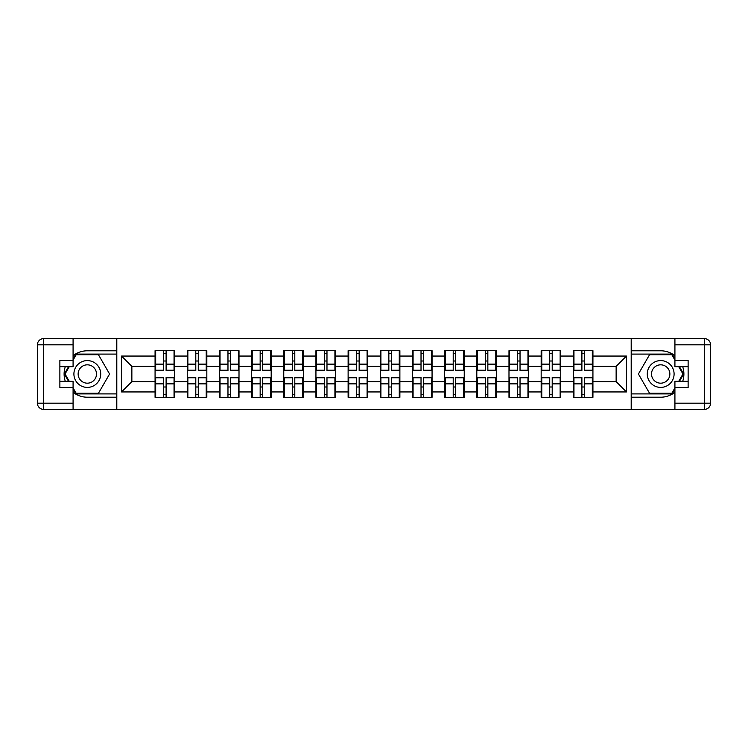 <?xml version="1.0" encoding="UTF-8"?>
<svg xmlns="http://www.w3.org/2000/svg" width="748" height="748" viewBox="0 0 748 748"><rect width="100%" height="100%" fill="white"/><g stroke="black" fill="none" stroke-linecap="round" stroke-linejoin="round"><path stroke-width="1.12" d="M73.08 392.326A23.207 23.207 0 0 0 87.31 397.207L116.604 397.207L116.604 409.371L631.396 409.371L631.396 397.207L660.69 397.207A23.207 23.207 0 0 0 674.92 392.326M592.93 387.099L592.313 387.099M573.959 387.099L573.342 387.099M573.342 360.901L573.959 360.901M592.313 360.901L592.93 360.901M592.93 358.217L592.313 358.217M573.959 358.217L573.342 358.217M573.342 389.773L573.959 389.773M592.313 389.773L592.93 389.773M560.757 387.099L560.14 387.099M541.786 387.099L541.169 387.099M541.169 360.901L541.786 360.901M560.14 360.901L560.757 360.901M560.757 358.217L560.14 358.217M541.786 358.217L541.169 358.217M541.169 389.773L541.786 389.773M560.14 389.773L560.757 389.773M528.584 387.099L527.966 387.099M509.612 387.099L508.995 387.099M508.986 360.901L509.612 360.901M527.966 360.901L528.584 360.901M528.584 358.217L527.966 358.217M509.612 358.217L508.986 358.217M508.995 389.773L509.612 389.773M527.966 389.773L528.584 389.773M496.41 387.099L495.793 387.099M477.43 387.099L476.813 387.099M476.813 360.901L477.43 360.901M495.793 360.901L496.41 360.901M496.41 358.217L495.793 358.217M477.43 358.217L476.813 358.217M476.813 389.773L477.43 389.773M495.793 389.773L496.41 389.773M464.237 387.099L463.62 387.099M445.256 387.099L444.639 387.099M444.639 360.901L445.256 360.901M463.62 360.901L464.237 360.901M464.237 358.217L463.62 358.217M445.256 358.217L444.639 358.217M444.639 389.773L445.256 389.773M463.62 389.773L464.237 389.773M432.064 387.099L431.437 387.099M413.083 387.099L412.466 387.099M412.466 360.901L413.083 360.901M431.437 360.901L432.064 360.901M432.064 358.217L431.437 358.217M413.083 358.217L412.466 358.217M412.466 389.773L413.083 389.773M431.437 389.773L432.064 389.773M399.881 387.099L399.264 387.099M380.91 387.099L380.293 387.099M380.293 360.901L380.91 360.901M399.264 360.901L399.881 360.901M399.881 358.217L399.264 358.217M380.91 358.217L380.293 358.217M380.293 389.773L380.91 389.773M399.264 389.773L399.881 389.773M367.707 387.099L367.09 387.099M348.736 387.099L348.119 387.099M348.119 360.901L348.736 360.901M367.09 360.901L367.707 360.901M367.707 358.217L367.09 358.217M348.736 358.217L348.119 358.217M348.119 389.773L348.736 389.773M367.09 389.773L367.707 389.773M335.534 387.099L334.917 387.099M316.563 387.099L315.937 387.099M315.937 360.901L316.563 360.901M334.917 360.901L335.534 360.901M335.534 358.217L334.917 358.217M316.563 358.217L315.937 358.217M315.937 389.773L316.563 389.773M334.917 389.773L335.534 389.773M303.361 387.099L302.744 387.099M284.38 387.099L283.763 387.099M283.763 360.901L284.38 360.901M302.744 360.901L303.361 360.901M303.361 358.217L302.744 358.217M284.38 358.217L283.763 358.217M283.763 389.773L284.38 389.773M302.744 389.773L303.361 389.773M271.187 387.099L270.561 387.099M252.207 387.099L251.59 387.099M251.59 360.901L252.207 360.901M270.561 360.901L271.187 360.901M271.187 358.217L270.561 358.217M252.207 358.217L251.59 358.217M251.59 389.773L252.207 389.773M270.561 389.773L271.187 389.773M239.005 387.099L238.388 387.099M220.034 387.099L219.416 387.099M219.416 360.901L220.034 360.901M238.388 360.901L239.005 360.901M239.005 358.217L238.388 358.217M220.034 358.217L219.416 358.217M219.416 389.773L220.034 389.773M238.388 389.773L239.005 389.773M206.831 387.099L206.214 387.099M187.86 387.099L187.243 387.099M187.243 360.901L187.86 360.901M206.214 360.901L206.831 360.901M206.831 358.217L206.214 358.217M187.86 358.217L187.243 358.217M187.243 389.773L187.86 389.773M206.214 389.773L206.831 389.773M674.92 355.674A23.207 23.207 0 0 0 660.69 350.793L631.396 350.793L631.19 338.629L631.19 409.371M631.19 338.629L116.604 338.629L116.604 350.793L87.31 350.793A23.207 23.207 0 0 0 73.08 355.674M116.81 409.371L116.81 338.629M616.137 381.63L616.137 366.37L592.93 366.37L592.93 381.63L616.137 381.63L626.45 391.943L626.45 356.057L592.93 356.057L592.93 350.69L573.342 350.69L573.342 366.37L560.757 366.37L560.757 381.63L573.342 381.63L573.342 366.37M626.45 391.943L592.93 391.943L592.93 397.31L573.342 397.31L573.342 391.943L560.757 391.943L560.757 397.31L541.169 397.31L541.169 391.943L528.584 391.943L528.584 397.31L508.986 397.31L508.986 391.943L496.41 391.943L496.41 397.31L476.813 397.31L476.813 391.943L464.237 391.943L464.237 397.31L444.639 397.31L444.639 391.943L432.064 391.943L432.064 397.31L412.466 397.31L412.466 391.943L399.881 391.943L399.881 397.31L380.293 397.31L380.293 391.943L367.707 391.943L367.707 397.31L348.119 397.31L348.119 391.943L335.534 391.943L335.534 397.31L315.937 397.31L315.937 391.943L303.361 391.943L303.361 397.31L283.763 397.31L283.763 391.943L271.187 391.943L271.187 397.31L251.59 397.31L251.59 391.943L239.005 391.943L239.005 397.31L219.416 397.31L219.416 391.943L206.831 391.943L206.831 397.31L187.243 397.31L187.243 391.943L174.658 391.943L174.658 397.31L155.07 397.31L155.07 391.943L121.55 391.943L121.55 356.057L155.07 356.057L155.07 366.37L131.863 366.37L131.863 381.63L155.07 381.63L155.07 366.37M573.342 356.057L560.757 356.057L560.757 350.69L541.169 350.69L541.169 356.057L528.584 356.057L528.584 350.69L508.986 350.69L508.986 356.057L496.41 356.057L496.41 350.69L476.813 350.69L476.813 356.057L464.237 356.057L464.237 350.69L444.639 350.69L444.639 356.057L432.064 356.057L432.064 350.69L412.466 350.69L412.466 356.057L399.881 356.057L399.881 350.69L380.293 350.69L380.293 356.057L367.707 356.057L367.707 350.69L348.119 350.69L348.119 356.057L335.534 356.057L335.534 350.69L315.937 350.69L315.937 356.057L303.361 356.057L303.361 350.69L283.763 350.69L283.763 356.057L271.187 356.057L271.187 350.69L251.59 350.69L251.59 356.057L239.005 356.057L239.005 350.69L219.416 350.69L219.416 356.057L206.831 356.057L206.831 350.69L187.243 350.69L187.243 356.057L174.658 356.057L174.658 350.69L155.07 350.69L155.07 356.057M573.342 381.63L573.342 391.943M560.757 381.63L560.757 391.943M560.757 356.057L560.757 366.37M528.584 381.63L541.169 381.63L541.169 366.37L528.584 366.37L528.584 391.943M541.169 381.63L541.169 391.943M541.169 356.057L541.169 366.37M528.584 356.057L528.584 366.37M496.41 381.63L508.986 381.63L508.986 366.37L496.41 366.37L496.41 391.943M508.986 381.63L508.986 391.943M508.986 356.057L508.986 366.37M496.41 356.057L496.41 366.37M464.237 381.63L476.813 381.63L476.813 366.37L464.237 366.37L464.237 391.943M476.813 381.63L476.813 391.943M476.813 356.057L476.813 366.37M464.237 356.057L464.237 366.37M432.064 381.63L444.639 381.63L444.639 366.37L432.064 366.37L432.064 391.943M444.639 381.63L444.639 391.943M444.639 356.057L444.639 366.37M432.064 356.057L432.064 366.37M399.881 381.63L412.466 381.63L412.466 366.37L399.881 366.37L399.881 391.943M412.466 381.63L412.466 391.943M412.466 356.057L412.466 366.37M399.881 356.057L399.881 366.37M367.707 381.63L380.293 381.63L380.293 366.37L367.707 366.37L367.707 391.943M380.293 381.63L380.293 391.943M380.293 356.057L380.293 366.37M367.707 356.057L367.707 366.37M335.534 381.63L348.119 381.63L348.119 366.37L335.534 366.37L335.534 391.943M348.119 381.63L348.119 391.943M348.119 356.057L348.119 366.37M335.534 356.057L335.534 366.37M303.361 381.63L315.937 381.63L315.937 366.37L303.361 366.37L303.361 391.943M315.937 381.63L315.937 391.943M315.937 356.057L315.937 366.37M303.361 356.057L303.361 366.37M271.187 381.63L283.763 381.63L283.763 366.37L271.187 366.37L271.187 391.943M283.763 381.63L283.763 391.943M283.763 356.057L283.763 366.37M271.187 356.057L271.187 366.37M239.005 381.63L251.59 381.63L251.59 366.37L239.005 366.37L239.005 391.943M251.59 381.63L251.59 391.943M251.59 356.057L251.59 366.37M239.005 356.057L239.005 366.37M206.831 381.63L219.416 381.63L219.416 366.37L206.831 366.37L206.831 391.943M219.416 381.63L219.416 391.943M219.416 356.057L219.416 366.37M206.831 356.057L206.831 366.37M174.658 381.63L187.243 381.63L187.243 366.37L174.658 366.37L174.658 391.943M187.243 381.63L187.243 391.943M187.243 356.057L187.243 366.37M174.658 356.057L174.658 366.37M174.658 387.099L174.041 387.099M155.687 387.099L155.07 387.099M155.07 360.901L155.687 360.901M174.041 360.901L174.658 360.901M174.658 358.217L174.041 358.217M155.687 358.217L155.07 358.217M155.07 389.773L155.687 389.773M174.041 389.773L174.658 389.773M155.07 381.63L155.07 391.943M131.863 381.63L121.55 391.943M121.55 356.057L131.863 366.37M592.93 381.63L592.93 391.943M592.93 356.057L592.93 366.37M626.45 356.057L616.137 366.37M174.041 350.69L174.041 370.494L166.103 370.494L166.103 350.69M163.625 350.69L163.625 370.494L155.687 370.494L155.687 350.69M163.625 353.374L166.103 353.374M166.103 361.004L163.625 361.004M155.687 397.31L155.687 377.506L163.625 377.506L163.625 397.31M166.103 397.31L166.103 377.506L174.041 377.506L174.041 397.31M166.103 394.626L163.625 394.626M163.625 386.997L166.103 386.997M80.606 362.387A13.408 13.408 0 0 0 75.707 380.704A13.408 13.408 0 0 0 94.014 385.613A13.408 13.408 0 0 0 98.923 367.296A13.408 13.408 0 0 0 80.606 362.387M82.719 366.053A9.182 9.182 0 0 0 79.363 378.591A9.182 9.182 0 0 0 91.901 381.948A9.182 9.182 0 0 0 95.258 369.409A9.182 9.182 0 0 0 82.719 366.053M98.446 354.72L109.582 374L98.446 393.28L76.174 393.28L73.08 387.922M69.274 381.321L65.048 374L69.274 366.679M73.08 360.078L76.174 354.711M76.174 354.72L98.446 354.711M667.394 362.387A13.408 13.408 0 0 0 649.077 367.296A13.408 13.408 0 0 0 653.986 385.613A13.408 13.408 0 0 0 672.293 380.704A13.408 13.408 0 0 0 667.394 362.387M665.281 366.053A9.182 9.182 0 0 0 652.742 369.409A9.182 9.182 0 0 0 656.099 381.948A9.182 9.182 0 0 0 668.637 378.591A9.182 9.182 0 0 0 665.281 366.053M674.92 387.922L671.826 393.28L649.554 393.28L638.418 374L649.554 354.711L671.826 354.711L674.92 360.078M678.726 366.679L682.952 374L678.726 381.321M65.291 366.679A23.207 23.207 0 0 0 65.291 381.321M116.604 338.629L73.08 338.629L73.08 366.679L59.877 366.679M116.604 409.371L43.59 409.371A6.19 6.19 0 0 1 37.4 403.181L37.4 344.819A6.19 6.19 0 0 1 43.59 338.629L73.08 338.629M116.604 397.207L116.604 350.793M59.877 381.321L73.08 381.321L73.08 409.371M73.08 360.489L59.877 360.489L59.877 387.511L73.08 387.511M116.604 354.094L75.819 354.094L73.08 358.844M73.08 389.156L75.819 393.906L116.604 393.906M68.554 366.679L64.328 374L68.554 381.321M682.709 381.321A23.207 23.207 0 0 0 682.709 366.679M631.396 409.371L674.92 409.371L674.92 381.321L688.123 381.321M631.396 338.629L704.41 338.629A6.19 6.19 0 0 1 710.6 344.819L710.6 403.181A6.19 6.19 0 0 1 704.41 409.371L674.92 409.371M631.396 350.793L631.396 397.207M688.123 366.679L674.92 366.679L674.92 338.629M674.92 387.511L688.123 387.511L688.123 360.489L674.92 360.489M631.396 393.906L672.181 393.906L674.92 389.156M674.92 358.844L672.181 354.094L631.396 354.094M679.446 381.321L683.672 374L679.446 366.679M206.214 350.69L206.214 370.494L198.276 370.494L198.276 350.69M195.798 350.69L195.798 370.494L187.86 370.494L187.86 350.69M195.798 353.374L198.276 353.374M198.276 361.004L195.798 361.004M238.388 350.69L238.388 370.494L230.449 370.494L230.449 350.69M227.972 350.69L227.972 370.494L220.034 370.494L220.034 350.69M227.972 353.374L230.449 353.374M230.449 361.004L227.972 361.004M270.561 350.69L270.561 370.494L262.623 370.494L262.623 350.69M260.154 350.69L260.154 370.494L252.207 370.494L252.207 350.69M260.154 353.374L262.623 353.374M262.623 361.004L260.154 361.004M302.744 350.69L302.744 370.494L294.796 370.494L294.796 350.69M292.328 350.69L292.328 370.494L284.38 370.494L284.38 350.69M292.328 353.374L294.796 353.374M294.796 361.004L292.328 361.004M334.917 350.69L334.917 370.494L326.979 370.494L326.979 350.69M324.501 350.69L324.501 370.494L316.563 370.494L316.563 350.69M324.501 353.374L326.979 353.374M326.979 361.004L324.501 361.004M187.86 397.31L187.86 377.506L195.798 377.506L195.798 397.31M198.276 397.31L198.276 377.506L206.214 377.506L206.214 397.31M198.276 394.626L195.798 394.626M195.798 386.997L198.276 386.997M220.034 397.31L220.034 377.506L227.972 377.506L227.972 397.31M230.449 397.31L230.449 377.506L238.388 377.506L238.388 397.31M230.449 394.626L227.972 394.626M227.972 386.997L230.449 386.997M252.207 397.31L252.207 377.506L260.154 377.506L260.154 397.31M262.623 397.31L262.623 377.506L270.561 377.506L270.561 397.31M262.623 394.626L260.154 394.626M260.154 386.997L262.623 386.997M284.38 397.31L284.38 377.506L292.328 377.506L292.328 397.31M294.796 397.31L294.796 377.506L302.744 377.506L302.744 397.31M294.796 394.626L292.328 394.626M292.328 386.997L294.796 386.997M316.563 397.31L316.563 377.506L324.501 377.506L324.501 397.31M326.979 397.31L326.979 377.506L334.917 377.506L334.917 397.31M326.979 394.626L324.501 394.626M324.501 386.997L326.979 386.997M367.09 350.69L367.09 370.494L359.152 370.494L359.152 350.69M356.674 350.69L356.674 370.494L348.736 370.494L348.736 350.69M356.674 353.374L359.152 353.374M359.152 361.004L356.674 361.004M348.736 397.31L348.736 377.506L356.674 377.506L356.674 397.31M359.152 397.31L359.152 377.506L367.09 377.506L367.09 397.31M359.152 394.626L356.674 394.626M356.674 386.997L359.152 386.997M399.264 350.69L399.264 370.494L391.326 370.494L391.326 350.69M388.848 350.69L388.848 370.494L380.91 370.494L380.91 350.69M388.848 353.374L391.326 353.374M391.326 361.004L388.848 361.004M380.91 397.31L380.91 377.506L388.848 377.506L388.848 397.31M391.326 397.31L391.326 377.506L399.264 377.506L399.264 397.31M391.326 394.626L388.848 394.626M388.848 386.997L391.326 386.997M431.437 350.69L431.437 370.494L423.499 370.494L423.499 350.69M421.021 350.69L421.021 370.494L413.083 370.494L413.083 350.69M421.021 353.374L423.499 353.374M423.499 361.004L421.021 361.004M413.083 397.31L413.083 377.506L421.021 377.506L421.021 397.31M423.499 397.31L423.499 377.506L431.437 377.506L431.437 397.31M423.499 394.626L421.021 394.626M421.021 386.997L423.499 386.997M463.62 350.69L463.62 370.494L455.672 370.494L455.672 350.69M453.204 350.69L453.204 370.494L445.256 370.494L445.256 350.69M453.204 353.374L455.672 353.374M455.672 361.004L453.204 361.004M445.256 397.31L445.256 377.506L453.204 377.506L453.204 397.31M455.672 397.31L455.672 377.506L463.62 377.506L463.62 397.31M455.672 394.626L453.204 394.626M453.204 386.997L455.672 386.997M495.793 350.69L495.793 370.494L487.846 370.494L487.846 350.69M485.377 350.69L485.377 370.494L477.43 370.494L477.43 350.69M485.377 353.374L487.846 353.374M487.846 361.004L485.377 361.004M477.43 397.31L477.43 377.506L485.377 377.506L485.377 397.31M487.846 397.31L487.846 377.506L495.793 377.506L495.793 397.31M487.846 394.626L485.377 394.626M485.377 386.997L487.846 386.997M527.966 350.69L527.966 370.494L520.028 370.494L520.028 350.69M517.551 350.69L517.551 370.494L509.612 370.494L509.612 350.69M517.551 353.374L520.028 353.374M520.028 361.004L517.551 361.004M509.612 397.31L509.612 377.506L517.551 377.506L517.551 397.31M520.028 397.31L520.028 377.506L527.966 377.506L527.966 397.31M520.028 394.626L517.551 394.626M517.551 386.997L520.028 386.997M560.14 350.69L560.14 370.494L552.202 370.494L552.202 350.69M549.724 350.69L549.724 370.494L541.786 370.494L541.786 350.69M549.724 353.374L552.202 353.374M552.202 361.004L549.724 361.004M541.786 397.31L541.786 377.506L549.724 377.506L549.724 397.31M552.202 397.31L552.202 377.506L560.14 377.506L560.14 397.31M552.202 394.626L549.724 394.626M549.724 386.997L552.202 386.997M592.313 350.69L592.313 370.494L584.375 370.494L584.375 350.69M581.897 350.69L581.897 370.494L573.959 370.494L573.959 350.69M581.897 353.374L584.375 353.374M584.375 361.004L581.897 361.004M573.959 397.31L573.959 377.506L581.897 377.506L581.897 397.31M584.375 397.31L584.375 377.506L592.313 377.506L592.313 397.31M584.375 394.626L581.897 394.626M581.897 386.997L584.375 386.997M163.625 364.136L155.687 364.136M163.625 370.232L155.687 370.232M174.041 364.136L166.103 364.136M174.041 370.232L166.103 370.232M166.103 383.864L174.041 383.864M166.103 377.768L174.041 377.768M155.687 383.864L163.625 383.864M155.687 377.768L163.625 377.768M73.08 344.819L43.59 344.819L43.59 403.181L73.08 403.181M37.4 344.819L43.59 344.819L43.59 338.629M43.59 409.371L43.59 403.181L37.4 403.181M674.92 403.181L704.41 403.181L704.41 344.819L674.92 344.819M710.6 403.181L704.41 403.181L704.41 409.371M704.41 338.629L704.41 344.819L710.6 344.819M195.798 364.136L187.86 364.136M195.798 370.232L187.86 370.232M206.214 364.136L198.276 364.136M206.214 370.232L198.276 370.232M227.972 364.136L220.034 364.136M227.972 370.232L220.034 370.232M238.388 364.136L230.449 364.136M238.388 370.232L230.449 370.232M260.154 364.136L252.207 364.136M260.154 370.232L252.207 370.232M270.561 364.136L262.623 364.136M270.561 370.232L262.623 370.232M292.328 364.136L284.38 364.136M292.328 370.232L284.38 370.232M302.744 364.136L294.796 364.136M302.744 370.232L294.796 370.232M324.501 364.136L316.563 364.136M324.501 370.232L316.563 370.232M334.917 364.136L326.979 364.136M334.917 370.232L326.979 370.232M198.276 383.864L206.214 383.864M198.276 377.768L206.214 377.768M187.86 383.864L195.798 383.864M187.86 377.768L195.798 377.768M230.449 383.864L238.388 383.864M230.449 377.768L238.388 377.768M220.034 383.864L227.972 383.864M220.034 377.768L227.972 377.768M262.623 383.864L270.561 383.864M262.623 377.768L270.561 377.768M252.207 383.864L260.154 383.864M252.207 377.768L260.154 377.768M294.796 383.864L302.744 383.864M294.796 377.768L302.744 377.768M284.38 383.864L292.328 383.864M284.38 377.768L292.328 377.768M326.979 383.864L334.917 383.864M326.979 377.768L334.917 377.768M316.563 383.864L324.501 383.864M316.563 377.768L324.501 377.768M356.674 364.136L348.736 364.136M356.674 370.232L348.736 370.232M367.09 364.136L359.152 364.136M367.09 370.232L359.152 370.232M359.152 383.864L367.09 383.864M359.152 377.768L367.09 377.768M348.736 383.864L356.674 383.864M348.736 377.768L356.674 377.768M388.848 364.136L380.91 364.136M388.848 370.232L380.91 370.232M399.264 364.136L391.326 364.136M399.264 370.232L391.326 370.232M391.326 383.864L399.264 383.864M391.326 377.768L399.264 377.768M380.91 383.864L388.848 383.864M380.91 377.768L388.848 377.768M421.021 364.136L413.083 364.136M421.021 370.232L413.083 370.232M431.437 364.136L423.499 364.136M431.437 370.232L423.499 370.232M423.499 383.864L431.437 383.864M423.499 377.768L431.437 377.768M413.083 383.864L421.021 383.864M413.083 377.768L421.021 377.768M453.204 364.136L445.256 364.136M453.204 370.232L445.256 370.232M463.62 364.136L455.672 364.136M463.62 370.232L455.672 370.232M455.672 383.864L463.62 383.864M455.672 377.768L463.62 377.768M445.256 383.864L453.204 383.864M445.256 377.768L453.204 377.768M485.377 364.136L477.43 364.136M485.377 370.232L477.43 370.232M495.793 364.136L487.846 364.136M495.793 370.232L487.846 370.232M487.846 383.864L495.793 383.864M487.846 377.768L495.793 377.768M477.43 383.864L485.377 383.864M477.43 377.768L485.377 377.768M517.551 364.136L509.612 364.136M517.551 370.232L509.612 370.232M527.966 364.136L520.028 364.136M527.966 370.232L520.028 370.232M520.028 383.864L527.966 383.864M520.028 377.768L527.966 377.768M509.612 383.864L517.551 383.864M509.612 377.768L517.551 377.768M549.724 364.136L541.786 364.136M549.724 370.232L541.786 370.232M560.14 364.136L552.202 364.136M560.14 370.232L552.202 370.232M552.202 383.864L560.14 383.864M552.202 377.768L560.14 377.768M541.786 383.864L549.724 383.864M541.786 377.768L549.724 377.768M581.897 364.136L573.959 364.136M581.897 370.232L573.959 370.232M592.313 364.136L584.375 364.136M592.313 370.232L584.375 370.232M584.375 383.864L592.313 383.864M584.375 377.768L592.313 377.768M573.959 383.864L581.897 383.864M573.959 377.768L581.897 377.768"/></g></svg>
